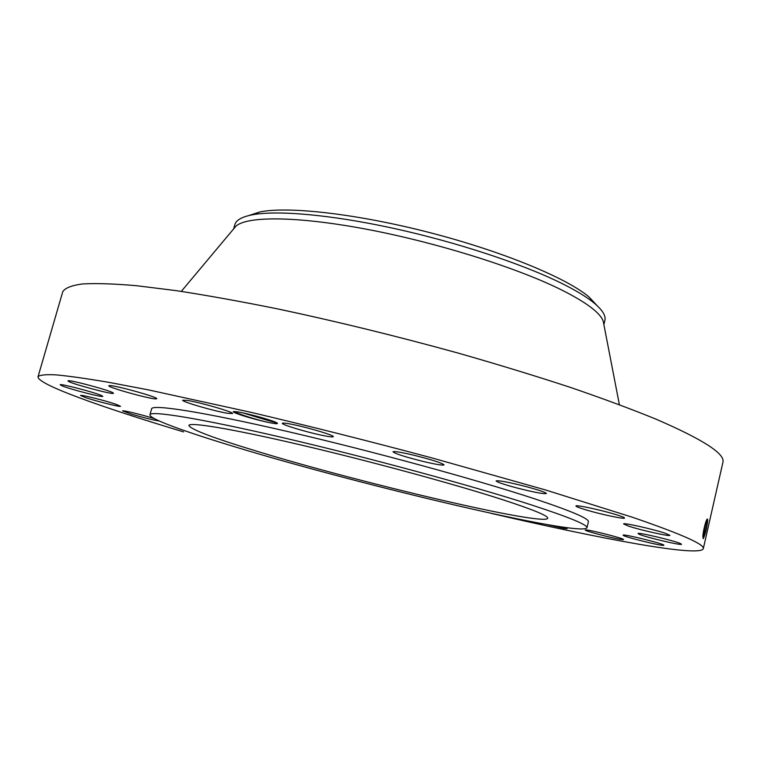 <?xml version="1.0" encoding="UTF-8"?>
<svg xmlns="http://www.w3.org/2000/svg" width="761" height="761" viewBox="0 0 761 761"><rect width="100%" height="100%" fill="white"/><g stroke="black" fill="none" stroke-linecap="round" stroke-linejoin="round"><path stroke-width="1.14" d="M491.815 513.494C600.629 538.902 699.72 557.442 703.297 548.729L722.883 462.46C725.613 454.022 703.24 439.563 655.773 419.064C631.383 409.104 602.855 398.517 570.179 387.32C535.468 375.934 498.246 364.557 458.522 353.19C396.89 336.172 336.752 321.437 278.088 308.985C240.828 301.461 206.897 295.354 176.286 290.654L136.314 285.679C113.703 283.739 95.686 283.168 82.264 283.967C71.458 285.47 64.951 288.067 62.744 291.739L38.05 376.685C36.642 384.181 101.879 407.363 183.62 431.896M703.297 548.729C705.076 544.591 681.561 534.136 632.772 517.366L545.323 489.894L431.991 457.932C369.646 441.266 309.042 425.998 250.169 412.148L148.462 389.889L108.842 382.345C86.554 378.559 68.937 376.058 55.981 374.869C45.67 374.364 39.696 374.973 38.05 376.685M233.779 411.511C240.514 414.602 250.797 417.97 264.638 421.613C274.959 423.887 279.04 424.305 276.89 422.869C273.96 420.757 248 413.47 237.736 411.901L233.665 411.53C232.666 411.72 233.884 412.462 237.299 413.737L234.493 412.433M264.638 421.613C253.327 418.892 244.214 416.267 237.299 413.737M586.959 527.792L588.396 521.78C589.299 518.688 571.045 510.926 533.623 498.493C476.044 479.535 371.825 451.054 287.468 431.497C202.921 411.872 152.19 404.072 151.61 408.819L149.955 414.774C148.928 418.797 185.96 432.124 237.784 447.696C363.463 485.879 581.033 537.266 586.959 527.792C587.815 524.928 569.504 517.366 532.015 505.114C474.331 486.412 370.017 458.027 285.651 438.298C201.085 418.512 150.431 410.35 149.955 414.774M547.14 524.605L564.282 528.467L567.069 528.676L563.853 527.306M585.932 529.932L585.276 530.027C584.106 530.912 617.494 539.492 622.726 539.654L623.506 539.568C624.857 538.712 590.45 529.903 585.932 529.932M623.164 535.221C622.888 536.629 664.363 546.845 663.858 545.247L663.868 545.228C664.952 544.01 622.308 533.48 623.164 535.173L623.164 535.221M639.192 534.279C645.689 537.237 682.122 545.837 681.504 544.239L680.515 543.592C674.484 540.7 637.024 531.863 638.032 533.547L639.192 534.279M628.329 526.032C640.191 530.056 670.403 536.838 669.861 535.306L665.456 533.328C653.642 529.256 622.745 522.36 623.63 523.948L628.329 526.032M586.931 510.165C601.761 514.55 624.895 519.421 624.562 518.032C624.448 517.404 620.881 516.053 613.832 513.96C598.726 509.47 575.354 504.591 575.934 506.008C576.096 506.664 579.758 508.053 586.931 510.165M515.901 487.696C533.49 492.196 543.668 494.146 546.436 493.528C545.799 492.415 539.235 490.16 526.745 486.764C508.9 482.208 498.693 480.258 496.124 480.914C496.876 482.065 503.468 484.329 515.901 487.696M422.745 461.337C435.682 464.4 442.797 465.58 444.072 464.885C442.131 463.03 432.143 459.834 414.127 455.297C401.161 452.243 394.112 451.073 392.99 451.796C395.083 453.689 405.004 456.876 422.745 461.337M321.209 435.14C328.781 436.728 332.804 437.242 333.289 436.671C334.574 435.53 310.203 428.11 294.069 424.762C286.678 423.23 282.778 422.745 282.379 423.316C281.342 424.543 305.285 431.801 321.209 435.14M227.653 413.299L232.533 413.546C234.302 412.291 199.896 402.284 187.216 400.4L182.716 400.219C181.337 401.599 214.773 411.301 227.653 413.299M155.853 398.897L156.728 398.716C158.716 397.356 114.873 385.133 109.527 385.58L108.833 385.76C107.32 387.244 149.746 399.078 155.853 398.897M113.351 393.095C112.761 391.135 67.263 378.892 68.024 380.909L68.138 381.118C69.974 383.401 114.007 395.187 113.408 393.237L113.351 393.095M101.194 395.387C93.803 392.115 59.368 383.211 60.195 384.781L62.05 385.837C70.145 389.261 103.42 397.841 102.811 396.338L101.194 395.387M115.872 404.243C105.142 400.552 79.915 394.284 80.571 395.473L85.517 397.575C96.495 401.313 120.97 407.382 120.504 406.241L115.872 404.243M154.397 418.645L151.848 417.846C140.233 414.288 122.207 410.017 122.635 410.902L131.311 414.098C143.819 417.741 153.142 420.053 159.296 421.014M180.167 429.147L192.971 433.551M707.54 519.221L707.72 520.667C706.674 528.866 705.162 534.878 703.212 538.702L702.917 536.724C702.822 531.292 706.703 517.375 707.511 519.183L707.568 520.752C706.665 527.211 705.171 532.538 703.097 536.724L702.907 536.924M273.884 421.527L265.551 419.758L277.09 422.983M707.654 519.487L707.616 520.762L706.988 519.43M702.907 536.962C705.009 533.28 706.579 527.877 707.616 520.762L707.72 520.667M258.673 451.777C362.588 483.511 544.562 526.365 547.73 518.279C548.32 515.815 532.462 509.356 500.177 498.902C451.929 483.416 367.649 460.557 299.511 444.633C231.211 428.671 189.365 421.841 188.871 425.475C190.773 429.508 214.041 438.279 258.673 451.777M706.959 519.468L702.955 535.839M603.758 323.977L603.245 321.304C600.362 312.714 585.732 301.889 559.325 288.819C514.255 266.797 434.816 242.046 365.584 229.051C296.248 216.019 246.621 216.029 235.824 226.283L234.074 228.367M265.551 419.758L242.987 412.909M243.254 412.966L266.673 420.005M703.725 530.075L705.219 523.882M603.882 324.614L604.881 320.476C606.022 315.929 602.626 310.279 594.693 303.525C587.235 297.256 575.925 290.379 560.781 282.911C521.295 263.496 455.744 241.912 393.028 228.233C330.293 214.573 276.576 210.017 251.91 214.878L259.977 211.91C288.295 206.098 357.337 213.86 430.155 232.714C502.983 251.53 567.135 278.212 589.081 297.028L597.081 305.618M251.91 214.878C242.217 216.828 236.585 219.9 235.006 224.095L233.656 228.871M248.818 215.553L259.977 211.91M703.83 529.561L705.076 524.348M271.82 421.147L272.029 421.67M263.858 419.282L264.895 418.56M603.245 321.304L619.378 404.69M235.824 226.283L181.289 291.387M594.693 303.525L589.081 297.028"/></g></svg>
